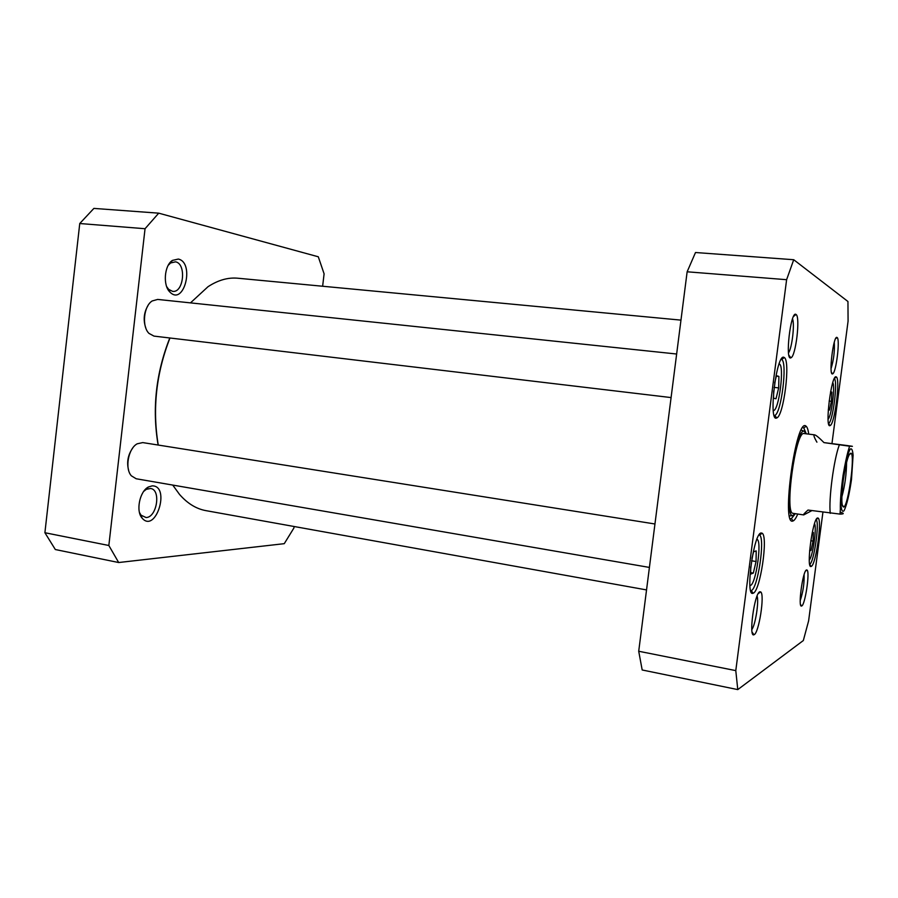 <?xml version="1.0" encoding="UTF-8"?>
<svg xmlns="http://www.w3.org/2000/svg" width="898" height="898" viewBox="0 0 898 898"><rect width="100%" height="100%" fill="white"/><g stroke="black" fill="none" stroke-linecap="round" stroke-linejoin="round"><path stroke-width="1.35" d="M169.801 337.985C155.904 373.22 152.009 408.904 158.127 445.038M646.538 589.919L205.979 510.648C196.303 508.908 187.491 503.509 179.555 494.461L172.742 485.077M158.25 445.06C152.278 408.916 156.185 373.231 169.969 338.007M190.488 302.873L208.01 286.709C218.102 280.12 228.036 277.291 237.824 278.223L680.965 320.126M811.871 510.625L803.699 514.924C803.037 514.801 804.473 513.185 807.998 510.053L840.034 514.105C844.243 513.993 844.322 513.353 840.281 512.174M816.911 442.175C814.026 437.169 813.251 434.722 814.576 434.845C815.979 435.092 819.111 437.685 823.982 442.613L845.714 445.363C857.074 446.856 850.889 446.25 849.373 446.171L823.982 442.613M846.567 462.436C846.477 474.144 844.906 485.65 841.841 496.942M843.233 480.542C841.19 498.289 841.392 507.123 843.851 507.056C848.385 504.788 854.986 456.633 851.225 453.243C848.722 452.704 846.051 461.808 843.233 480.542M812.185 532.873L813.386 532.492L813.06 541.112L811.04 550.339L809.603 550.912M751.974 558.354L753.568 551.754L756.206 550.901L756.071 561.519L753.321 573.07L750.649 574.125L750.728 566.806M774.671 382.952L776.467 375.69L778.914 376.419L778.678 387.902L776.007 398.768L773.537 398.252L773.672 390.888M830.594 391.741L831.84 392.112L831.447 401.305L829.483 410.094L828.27 409.836M822.916 512.264L808.615 620.866L803.328 640.532L737.774 689.597L735.788 670.615L786.614 279.693L793.72 259.724L847.948 301.504L848.082 321.114L831.952 443.623M795.942 314.401C790.678 310.439 784.796 361.568 790.925 357.797C795.774 356.585 800.511 316.646 796.043 314.468L795.942 314.401M806.483 569.961C802.733 570.802 797.671 608.417 801.633 605.993C805.068 605.488 810.142 571.599 807.033 570.028L806.483 569.961M761.1 532.963C753.467 533.356 744.947 597.989 753.153 593.196C760.101 591.76 768.362 536.735 762.189 533.221L761.1 532.963M817.595 517.978C812.701 518 805.854 569.747 811.175 566.413C815.732 565.684 822.299 520.155 818.157 518.112L817.595 517.978M808.705 434.116C808.178 429.839 807.313 427.212 806.112 426.236C796.245 415.707 780.766 526.598 792.9 521.008L793.136 520.93C794.55 520.312 796.088 518.023 797.75 514.038M836.161 376.868C831.391 373.837 824.521 429.143 830.1 425.562C834.669 424.687 840.562 378.9 836.341 376.958L836.161 376.868M783.965 357.337C776.388 352.97 768.059 423.25 776.748 417.929C783.707 416.201 790.655 360.828 784.313 357.527L783.965 357.337M837.048 337.48C833.434 334.572 828.371 376.554 832.648 373.837C836.105 373.13 840.315 338.928 837.104 337.513L837.048 337.48M759.775 591.793C754.432 593.174 748.382 637.973 753.972 634.751C758.788 633.887 764.984 594.353 760.707 591.905L759.775 591.793M793.72 259.724L695.501 252.518L687.138 271.791L638.714 651.252L642.182 669.975L737.774 689.597M751.57 560.779L756.071 561.519M750.672 572.621L753.321 573.07M810.793 540.753L813.06 541.112M809.67 550.126L811.04 550.339M829.135 401.036L831.447 401.305M830.549 391.966L831.84 392.112M774.065 387.386L778.678 387.902M776.355 376.139L778.914 376.419M834.276 342.284C834.781 351.241 833.703 360.031 831.043 368.64M804.114 574.619C804.35 583.543 803.048 592.22 800.208 600.639M757.081 596.025C759.124 601.413 755.398 625.143 751.806 629.565M792.519 318.857C794.865 324.055 792.002 348.278 788.511 352.858M759.102 534.826L759.573 535.073C765.365 538.272 757.688 589.324 751.211 590.581L750.683 590.66M781.215 359.301L781.72 359.526C787.669 362.523 781.226 413.899 774.738 415.426L774.188 415.527M816.125 519.684C819.818 522.097 813.902 563.08 809.67 564.281M834.309 378.619C838.092 380.898 832.783 422.195 828.551 423.497M794.708 514.498L791.374 518.64L790.262 518.651M802.722 427.661L803.789 427.964L805.888 432.847M687.138 271.791L786.614 279.693M638.714 651.252L735.788 670.615M806.258 433.813L804.036 431.152C795.246 428.694 783.337 515.643 792.463 515.632L795.314 513.678M804.013 433.532L803.878 433.521C795.572 431.22 784.324 513.297 792.945 513.308M775.962 416.953L775.356 417.693M132.713 448.046C127.898 454.904 126.539 462.347 128.638 470.384M649.411 567.424L136.17 478.757L131.377 475.828C124.598 468.565 128.279 448.428 137.203 443.803L142.748 442.591L654.956 523.983M148.013 305.533C143.826 312.65 143.085 320.137 145.813 328.017M671.087 397.578L153.962 336.099L149.001 333.405C141.66 326.479 143.646 306.128 152.177 300.965L157.666 299.427L676.643 354.014M158.722 213.163L93.886 208.403L79.754 223.523L44.9 532.727L55.328 549.531L118.682 562.53L108.838 545.49L145.049 228.721L158.722 213.163L318.296 256.783L324.099 273.845L322.629 286.238M294.095 526.509L293.915 527.99L284.262 543.672L118.682 562.53M178.332 259.062L172.382 260.42C164.233 265.494 162.751 285.665 170.025 292.187C184.101 306.409 194.978 262.598 178.332 259.062M152.2 485.863L148.428 486.985C139.706 491.24 135.632 511.063 142.075 518.101C155.769 534.13 170.844 485.594 152.2 485.863M143.747 491.352L146.284 489.343L150.583 488.49C161.27 489.635 156.948 517.495 146.071 517.54L141.008 515.16L139.437 512.399M168.24 265.292L170.575 262.979L175.514 261.834C186.672 263.63 183.731 293.186 172.596 291.356L168.611 289.324L166.658 286.597M44.9 532.727L108.838 545.49M145.049 228.721L79.754 223.523M830.268 513.342C828.506 499.625 833.771 459.574 839.282 445.015M851.484 479.577C849.261 494.731 846.792 505.103 844.053 510.704C842.515 512.23 841.493 510.502 840.988 505.529L842.56 480.621C844.67 465.714 847.723 453.243 850.226 449.123C851.719 448.046 852.673 450.111 853.1 455.308L851.484 479.577M814.531 523.669C817.023 527.238 812.679 557.299 809.278 559.97M756.857 539.417C762.335 539.372 756.116 583.981 750.447 585.462L749.909 585.541M779.06 364.027C784.964 363.724 778.903 412.126 773.257 410.487M832.76 382.683C835.365 386.129 831.469 416.492 828.079 419.22M814.576 434.845L803.822 433.51M803.699 514.924L792.889 513.308M840.023 514.105L840.348 509.323C840.146 501.252 841.056 489.881 843.076 475.222C847.465 449.831 849.53 447.99 849.373 446.171M842.212 504.979L843.851 507.056M849.081 454.792L851.225 453.243M788.938 355.395L790.925 357.797M793.529 316.444L796.043 314.468M752.131 632.214L753.972 634.751M758.193 593.645L760.707 591.905M800.522 604.511L801.633 605.993M805.551 571.061L807.033 570.028M831.481 372.412L832.648 373.837M835.623 338.669L837.104 337.513M751.211 590.581L753.153 593.196M759.573 535.073L762.189 533.221M774.738 415.426L776.748 417.929M781.72 359.526L784.313 357.527M809.727 564.505L811.175 566.413M816.237 519.482L818.157 518.112M828.596 423.71L830.1 425.562M834.399 378.428L836.341 376.958M791.374 518.64L793.136 520.93M803.789 427.964L806.112 426.236M804.036 431.152L801.24 430.097M792.463 515.632L789.488 515.912M141.008 515.16L142.075 518.101M146.284 489.343L148.428 486.985M168.611 289.324L170.025 292.187M170.575 262.979L172.382 260.42"/></g></svg>
